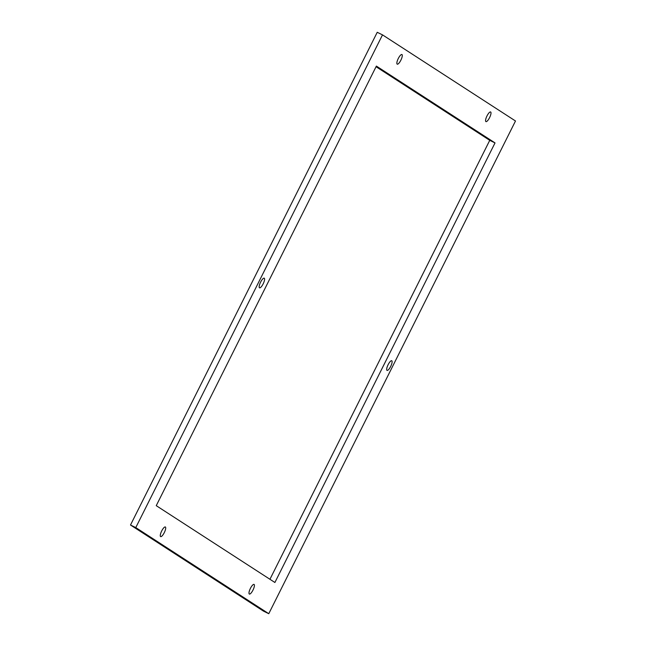 <?xml version="1.0" encoding="UTF-8"?>
<svg xmlns="http://www.w3.org/2000/svg" width="646" height="646" viewBox="0 0 646 646"><rect width="100%" height="100%" fill="white"/><g stroke="black" fill="none" stroke-linecap="round" stroke-linejoin="round"><path stroke-width="0.97" d="M382.513 34.876L515.5 120.988L268.768 613.7L135.781 527.588L382.513 34.876L377.232 32.3L130.5 525.012L135.781 527.588M376.376 66.086L495.022 142.911L274.897 582.49L156.251 505.665L376.376 66.086M259.482 287.801A5.362 1.534 -64 0 1 260.548 282.245A5.362 1.534 -64 0 1 264.238 278.184A5.362 1.534 -64 0 1 264.279 278.208A5.362 1.534 -64 0 1 263.213 283.755A5.362 1.534 -64 0 1 259.53 287.825A5.362 1.534 -64 0 1 259.482 287.801M397.177 64.14A5.362 1.534 -64 0 1 398.243 58.592A5.362 1.534 -64 0 1 401.933 54.53A5.362 1.534 -64 0 1 401.974 54.555A5.362 1.534 -64 0 1 400.908 60.102A5.362 1.534 -64 0 1 397.225 64.164A5.362 1.534 -64 0 1 397.177 64.14M160.596 536.584A5.362 1.534 -64 0 1 161.661 531.036A5.362 1.534 -64 0 1 165.352 526.975A5.362 1.534 -64 0 1 165.392 526.999A5.362 1.534 -64 0 1 164.326 532.546A5.362 1.534 -64 0 1 160.644 536.608A5.362 1.534 -64 0 1 160.596 536.584M386.994 370.368A5.362 1.534 116 0 0 387.043 370.392A5.362 1.534 116 0 0 390.733 366.33A5.362 1.534 116 0 0 391.799 360.783A5.362 1.534 116 0 0 391.751 360.759A5.362 1.534 116 0 0 388.06 364.82A5.362 1.534 116 0 0 386.994 370.368M485.881 121.577A5.362 1.534 116 0 0 485.929 121.609A5.362 1.534 116 0 0 489.62 117.54A5.362 1.534 116 0 0 490.685 111.992A5.362 1.534 116 0 0 490.637 111.968A5.362 1.534 116 0 0 486.947 116.03A5.362 1.534 116 0 0 485.881 121.577M249.299 594.021A5.362 1.534 116 0 0 249.348 594.045A5.362 1.534 116 0 0 253.038 589.984A5.362 1.534 116 0 0 254.104 584.436A5.362 1.534 116 0 0 254.056 584.412A5.362 1.534 116 0 0 250.365 588.474A5.362 1.534 116 0 0 249.299 594.021M268.768 613.7L263.487 611.124L130.5 525.012M376.061 66.724L489.749 140.335L269.939 579.276M495.022 142.911L489.749 140.335"/></g></svg>
